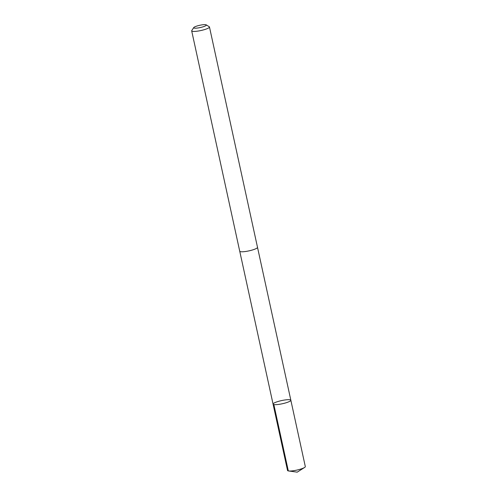 <?xml version="1.0" encoding="UTF-8"?>
<svg xmlns="http://www.w3.org/2000/svg" width="497" height="497" viewBox="0 0 497 497"><rect width="100%" height="100%" fill="white"/><g stroke="black" fill="none" stroke-linecap="round" stroke-linejoin="round"><path stroke-width="0.75" d="M281.905 400.514A9.095 1.628 167.7 0 1 290.844 400.228A9.095 1.628 167.7 0 1 282.302 403.757A9.095 1.628 167.7 0 1 273.064 404.104A9.095 1.628 167.7 0 1 281.905 400.514M287.533 470.466A9.101 1.628 -12.3 0 0 288.583 470.963A9.101 1.628 -12.3 0 0 296.473 470.181A9.101 1.628 -12.3 0 0 304.568 467.484A9.101 1.628 -12.3 0 0 305.313 466.59L290.844 400.228A9.095 1.628 167.7 0 1 282.302 403.757A9.095 1.628 167.7 0 1 273.064 404.104L287.533 470.466M193.762 27.565L191.774 30.553A9.101 1.628 -12.3 0 0 191.687 30.876L239.728 251.221A9.101 1.628 -12.3 0 0 248.668 250.935A9.101 1.628 -12.3 0 0 257.508 247.344L209.467 27A9.101 1.628 -12.3 0 0 209.256 26.739L206.199 24.85A6.473 1.156 -12.3 0 0 199.782 25.279A6.473 1.156 -12.3 0 0 193.762 27.565A6.473 1.156 -12.3 0 0 200.061 27.59A6.473 1.156 -12.3 0 0 206.199 24.85M191.687 30.876A9.101 1.628 -12.3 0 0 200.626 30.59A9.101 1.628 -12.3 0 0 209.467 27M273.847 404.558L288.316 470.92M288.583 470.963L297.212 472.15L304.568 467.484M239.753 251.289L273.064 404.104M257.521 247.413L290.844 400.228"/></g></svg>

